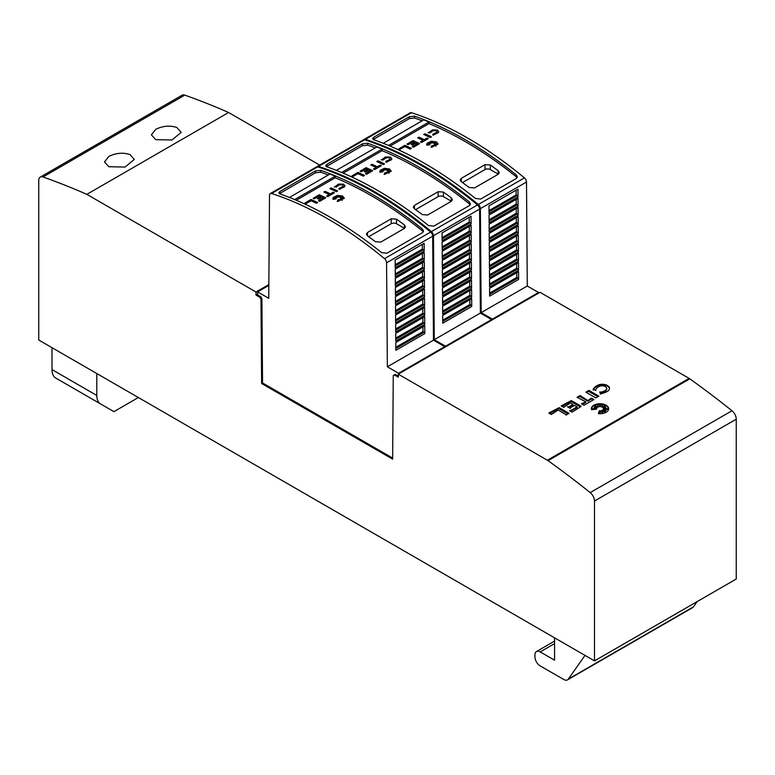 <?xml version="1.0" encoding="UTF-8"?>
<svg xmlns="http://www.w3.org/2000/svg" width="775" height="775" viewBox="0 0 775 775"><rect width="100%" height="100%" fill="white"/><g stroke="black" fill="none" stroke-linecap="round" stroke-linejoin="round"><path stroke-width="1.16" d="M363.756 139.723A3.73 2.151 60 0 1 364.105 139.422A3.73 2.151 60 0 1 365.403 139.345A372.659 215.159 60 0 1 421.92 164.901A372.659 215.159 60 0 1 478.311 204.503A3.73 2.151 60 0 1 480.384 208.649L481.168 312.625L492.406 319.116L492.406 319.804M492.406 319.116L538.528 292.495L527.281 286.004L526.496 182.018A3.73 2.151 -120 0 0 524.433 177.882A372.659 215.159 -120 0 0 468.032 138.27A372.659 215.159 -120 0 0 411.515 112.724A3.73 2.151 -120 0 0 410.217 112.792L364.105 139.422M465.397 139.791A372.659 215.159 60 0 1 516.257 174.879L517.351 176.826L516.257 178.531L480.684 199.068L475.414 198.458A372.659 215.159 -120 0 0 424.555 163.38A372.659 215.159 -120 0 0 373.695 139.733L372.61 138.648L373.695 137.301L409.268 116.763L414.538 116.153A372.659 215.159 60 0 1 465.397 139.791M485.024 164.649L490.294 164.988A372.659 215.159 60 0 1 498.199 170.771L499.294 172.612L498.199 174.278L474.484 187.967L469.214 187.502A372.659 215.159 -120 0 0 461.309 181.718L460.214 179.955L461.309 178.337L485.024 164.649L485.024 169.56A3.73 2.151 180 0 1 490.294 169.56L498.199 174.123A3.73 2.151 180 0 1 498.325 174.201M383.238 143.278L423.76 119.883A372.659 215.159 60 0 1 429.03 122.014L429.03 123.593A372.659 215.159 60 0 1 465.397 141.68A372.659 215.159 60 0 1 516.257 176.768L517.09 177.746M436.257 130.801L433.157 130.607L436.257 130.733L437.081 131.731L436.257 130.801M432.489 129.851L437.439 130.055L438.757 131.643L438.379 132.661L438.757 131.702M436.47 141.883L438.156 144.072L431.045 147.337L431.791 145.613L432.518 147.134L432.76 145.516A372.659 215.159 60 0 1 434.039 146.184L433.564 145.187L436.015 146.126L434.116 144.867L436.218 145.002L434.668 144.412L437.478 144.043L434.213 143.423L436.044 142.019L433.593 143.104L433.758 141.98L432.876 142.968L432.411 141.447L431.801 142.939L430.745 142.222L430.929 143.23L428.749 142.445L430.299 143.501L428.817 143.375L429.873 144.053L427.316 144.247L429.941 144.663L426.802 145.167L427.083 143.239L431.287 141.215L436.47 141.883M438.156 144.102L431.045 147.337M316.849 166.799A3.73 2.151 60 0 1 317.198 166.499A3.73 2.151 60 0 1 318.496 166.431A372.659 215.159 60 0 1 375.013 191.977A372.659 215.159 60 0 1 431.404 231.589A3.73 2.151 60 0 1 433.477 235.726L434.262 339.712L445.509 346.202L445.509 346.89M445.509 346.202L491.621 319.571L480.374 313.081L479.589 209.105A3.73 2.151 -120 0 0 477.526 204.958A372.659 215.159 -120 0 0 421.125 165.356A372.659 215.159 -120 0 0 364.608 139.8A3.73 2.151 -120 0 0 363.31 139.878L317.198 166.499M418.49 166.877A372.659 215.159 60 0 1 469.35 201.955L470.444 203.912L469.35 205.617L433.777 226.155L428.507 225.535A372.659 215.159 -120 0 0 377.648 190.456A372.659 215.159 -120 0 0 326.788 166.809L325.703 165.724L326.788 164.387L362.371 143.85L367.641 143.23A372.659 215.159 60 0 1 418.49 166.877M438.117 191.725L443.387 192.064A372.659 215.159 60 0 1 451.292 197.848L452.387 199.698L451.292 201.355L427.577 215.053L422.307 214.578A372.659 215.159 -120 0 0 414.402 208.804L413.308 207.032L414.402 205.414L438.117 191.725L438.117 196.637A3.73 2.151 180 0 1 443.387 196.637L451.292 201.209A3.73 2.151 180 0 1 451.418 201.277M336.331 170.364L376.863 146.959A372.659 215.159 60 0 1 382.133 149.091L382.133 150.679A372.659 215.159 60 0 1 418.49 168.756A372.659 215.159 60 0 1 469.35 203.844L470.183 204.823M389.35 157.877L386.25 157.693L389.35 157.819L390.174 158.807L389.35 157.877M385.582 156.938L390.542 157.131L391.85 158.72L391.472 159.747L391.85 158.778M389.563 168.969L391.249 171.149L384.138 174.423L384.894 172.699L385.611 174.22L385.853 172.593A372.659 215.159 60 0 1 387.132 173.261L386.657 172.263L389.118 173.203L387.209 171.943L389.312 172.079L387.762 171.488L390.571 171.12L387.316 170.5L389.147 169.095L386.686 170.18L386.851 169.057L385.979 170.045L385.514 168.524L384.894 170.016L383.848 169.299L384.032 170.316L381.843 169.522L383.392 170.587L381.92 170.461L382.976 171.13L380.409 171.333L383.034 171.74L379.895 172.244L380.176 170.316L384.39 168.301L389.563 168.969M391.249 171.178L384.138 174.423M392.644 458.083L262.541 382.966L261.911 298.617L260.855 296.796L257.62 294.926L257.62 291.884L268.741 298.307L269.526 195.261A3.73 2.151 60 0 1 270.291 193.576A3.73 2.151 60 0 1 271.589 193.508A372.659 215.159 60 0 1 328.106 219.054A372.659 215.159 60 0 1 384.507 258.666A3.73 2.151 60 0 1 386.57 262.802L387.355 366.788L398.602 373.279L398.602 373.967M398.602 373.279L444.714 346.657L433.467 340.167L432.692 236.181A3.73 2.151 -120 0 0 430.619 232.045A372.659 215.159 -120 0 0 374.228 192.432A372.659 215.159 -120 0 0 317.711 166.887A3.73 2.151 -120 0 0 316.413 166.954L270.291 193.576M371.593 193.953A372.659 215.159 60 0 1 422.443 229.042L423.537 230.989L422.443 232.694L386.87 253.231L381.6 252.621A372.659 215.159 -120 0 0 330.741 217.533A372.659 215.159 -120 0 0 279.891 193.895L278.797 192.801L279.891 191.464L315.464 170.926L320.734 170.316A372.659 215.159 60 0 1 371.593 193.953M391.21 218.802L396.48 219.151A372.659 215.159 60 0 1 404.385 224.924L405.48 226.775L404.385 228.441L380.67 242.129L375.4 241.664A372.659 215.159 -120 0 0 367.495 235.881L366.401 234.118L367.495 232.5L391.21 218.802L391.21 223.723A3.73 2.151 180 0 1 396.48 223.723L404.385 228.286A3.73 2.151 180 0 1 404.511 228.363M289.424 197.441L329.956 174.046A372.659 215.159 60 0 1 335.226 176.177L335.226 177.756A372.659 215.159 60 0 1 371.593 195.843A372.659 215.159 60 0 1 422.443 230.921L423.286 231.909M342.443 184.954L339.343 184.77L342.443 184.896L343.267 185.884L342.443 184.954M338.675 184.014L343.635 184.208L344.943 185.806L344.565 186.823L344.943 185.806M342.657 196.046L344.342 198.235L337.232 201.5L337.987 199.776L338.704 201.297L338.946 199.679A372.659 215.159 60 0 1 340.225 200.347L339.76 199.349L342.211 200.289L340.302 199.03L342.414 199.165L340.864 198.574L343.664 198.197L340.409 197.586L342.24 196.182L339.779 197.257L339.954 196.143L339.072 197.131L338.607 195.6L337.987 197.102L336.941 196.375L337.125 197.392L334.936 196.598L336.495 197.664L335.013 197.538L336.069 198.206L333.502 198.41L336.137 198.826L332.998 199.33L333.269 197.402L337.483 195.377L342.657 196.046M344.342 198.293L337.232 201.5M176.826 127.478L181.195 132.37L171.953 139.984L155.746 139.645L151.387 134.86L155.746 129.338C162.818 125.86 169.851 125.24 176.826 127.478M129.929 154.554L134.288 159.447L125.046 167.071L108.849 166.722L104.48 161.936L108.849 156.424C115.921 152.946 122.944 152.317 129.929 154.554M595.684 389.641L595.985 390.28L593.049 389.641A14.996 8.661 180 0 1 597.573 385.311A7.178 4.146 180 0 1 607.397 385.495A7.178 4.146 180 0 1 609.499 388.42A7.178 4.146 180 0 1 607.745 391.133A16.43 9.484 180 0 1 601.206 393.652L600.48 394.136L599.695 391.985L600.509 392.15A9.804 5.657 0 0 0 605.837 390.038A4.602 2.654 0 0 0 606.718 388.469A4.602 2.654 0 0 0 605.372 386.589A4.602 2.654 0 0 0 599.414 386.328A9.784 5.648 0 0 0 595.684 389.641M599.908 392.576L600.073 392.063M609.479 388.721A7.178 4.146 0 0 0 607.397 386.095A7.178 4.146 0 0 0 597.573 385.921A14.996 8.661 0 0 0 593.195 389.922M606.118 405.209A8.641 4.989 180 0 1 608.646 408.735A8.641 4.989 180 0 1 598.319 413.627L599.337 410.673L600.005 413.298L600.673 410.673L602.427 412.116L601.913 410.382L605.595 411.961L602.853 409.839L605.856 410.14L603.367 409.123L607.9 408.735L603.367 408.347L605.856 407.34L602.853 407.64L605.595 405.509L601.913 407.088L602.427 405.354L600.673 406.798L600.005 404.172L599.337 406.798L597.583 405.354L598.097 407.088L594.415 405.509L597.157 407.64L594.154 407.34L596.643 408.347L592.1 408.735L596.643 409.123L591.528 409.713A8.641 4.989 180 0 1 591.354 408.735A8.641 4.989 180 0 1 596.692 404.124A8.641 4.989 180 0 1 606.118 405.209M608.637 409.035A8.641 4.989 0 0 0 606.118 405.819A8.641 4.989 0 0 0 605.595 405.538L603.754 407.543M38.75 340.022L38.75 180.488A7.45 4.301 60 0 1 40.29 177.078A7.45 4.301 60 0 1 43.012 176.971A857.121 494.857 60 0 1 86.839 194.351L255.983 292.001L255.983 295.043L259.935 297.329L260.981 299.15L261.621 383.499L392.634 459.139L393.264 375.526L394.32 374.916L398.272 377.202L398.272 374.16L547.363 460.234A8.196 4.737 60 0 1 548.051 460.679A857.121 494.857 60 0 1 590.201 492.6A7.45 4.301 60 0 1 594.483 501.038L594.483 660.872L38.75 340.022M138.367 397.536L113.925 411.651L100.663 403.988A18.629 10.753 -60 0 1 96.797 395.463L96.797 373.54M52.002 347.675L52.002 369.597A18.629 10.753 120 0 0 55.868 378.123L100.663 403.988L55.868 378.123M697.209 601.565L693.499 606.835L568.337 679.094A7.45 4.301 60 0 1 567.494 679.878A7.45 4.301 60 0 1 563.774 679.501L540.194 665.899A7.45 4.301 60 0 1 534.924 656.764L534.924 654.943A7.45 4.301 60 0 1 536.474 651.533A7.45 4.301 60 0 1 540.194 651.901L554.561 660.193L554.561 637.825M567.494 679.878L692.666 607.61A7.45 4.301 -120 0 0 693.499 606.835M584.999 655.398L568.337 679.094M570.613 410.614L577.094 406.865L574.517 405.373L570.4 407.747L570.458 408.512L567.503 406.807L568.821 406.836L572.938 404.463L570.352 402.971L563.716 407.359L561.178 405.897L571.349 400.568L581.26 406.294L572.037 412.164L569.509 410.702L570.613 410.614L570.613 411.215L577.094 407.476L577.094 406.865M568.695 407.495L568.821 406.836M572.938 404.463L572.938 405.073L568.821 407.447M562.166 406.458L562.292 405.8M571.378 401.198L562.292 406.41M571.349 401.179L571.349 400.568M580.281 406.856L571.514 401.818M585.9 392.169L588.952 390.406L598.862 396.132L595.81 397.895L585.9 392.169M588.981 391.036L586.878 392.208M588.952 391.017L588.952 390.406M597.883 396.693L589.116 391.656M607.9 408.735L607.9 409.345L604.607 409.626M605.856 407.34L604.607 408.454M602.427 405.354L602.117 407.001M597.893 407.001L597.583 405.354M596.256 407.543L594.415 405.509A8.641 4.989 0 0 0 591.373 409.035M595.403 408.454L594.154 407.34M593.602 409.471L592.1 409.345L592.1 408.735M605.566 405.519A8.641 4.989 0 0 0 600.053 404.356M599.957 404.356A8.641 4.989 0 0 0 594.444 405.519M599.957 413.724L599.337 411.283L598.523 413.656M599.337 411.283L599.337 410.673M602.427 412.116L602.427 412.726L600.673 411.283L600.053 413.724M600.673 411.283L600.673 410.673M605.566 412.562L602.117 411.079M605.595 412.542L605.595 411.961M605.856 410.14L605.856 410.74L603.754 410.537M599.898 392.557L599.898 391.966M600.102 392.692L600.509 392.15M600.509 392.76A9.804 5.657 0 0 0 605.837 390.648A4.602 2.654 0 0 0 606.718 389.079A4.602 2.654 0 0 0 606.689 388.779M585.842 401.818L577.046 397.284L580.097 395.521L587.954 400.597L591.383 398.079L593.912 399.532L584.001 405.257L581.473 403.794L585.842 401.818L585.842 402.428L582.577 404.308L582.577 403.707M580.126 396.141L578.024 397.323M580.097 396.132L580.097 395.521M591.218 398.96L587.954 401.208L580.262 396.771M587.954 401.208L587.954 400.597M592.923 399.58L591.383 398.079M565.818 414.48L558.126 410.033L551.325 414.509L548.797 413.046L559.124 407.631L569.034 413.346L565.973 415.119L565.818 414.48M549.775 413.618L549.901 412.959M559.153 408.251L549.901 413.559M559.124 408.241L559.124 407.631M568.056 413.918L559.288 408.88M594.483 660.872L736.25 579.022L736.25 419.188A7.45 4.301 -120 0 0 731.978 410.75A857.121 494.857 -120 0 0 689.818 378.83A8.196 4.737 -120 0 0 689.13 378.384L540.039 292.311L398.272 374.16M319.668 165.075L228.606 112.501L86.839 194.351M228.606 112.501A857.121 494.857 -120 0 0 184.779 95.122A7.45 4.301 -120 0 0 182.067 95.228L40.29 177.078M317.595 202.507L316.403 203.253A372.659 215.159 -120 0 0 311.046 200.744L306.164 203.563A372.659 215.159 -120 0 0 304.982 203.021L311.046 199.456A372.659 215.159 60 0 1 317.595 202.507L316.403 203.195A372.659 215.159 -120 0 0 311.046 200.686L306.164 203.505A372.659 215.159 -120 0 0 304.982 202.963M336.137 198.826L332.998 199.388L332.833 198.603M336.069 198.206L333.763 198.448M336.495 197.664L335.12 197.606M337.125 197.392L335.129 196.734M339.934 196.211L339.072 197.189L338.607 195.668L337.987 197.16L336.951 196.453M342.046 196.327L339.779 197.257M342.046 197.528L340.409 197.586M343.354 198.245L340.806 198.022M342.221 199.146L340.864 198.574M341.988 200.202L340.302 199.03M340.186 200.318L339.76 199.349M338.84 188.48L343.073 186.436M339.421 188.432L339.905 189.255L339.421 188.432M344.623 186.756L339.159 189.391M344.623 186.697L339.159 189.323M343.034 186.484L343.267 185.884M334.335 187.075L338.801 183.985M336.127 186.833L334.519 186.678L336.127 186.833M339.45 184.741L335.972 187.143M339.45 184.799L335.972 187.201M337.619 190.95L336.427 191.696A372.659 215.159 -120 0 0 329.888 188.645L331.07 187.899A372.659 215.159 60 0 1 337.619 190.95L336.427 191.628A372.659 215.159 -120 0 0 329.888 188.587M333.25 192.219A372.659 215.159 60 0 1 334.432 192.781L327.806 196.618A372.659 215.159 -120 0 0 326.614 196.046L329.268 194.515A372.659 215.159 -120 0 0 323.911 192.035L325.103 191.347A372.659 215.159 60 0 1 330.46 193.828L333.25 192.219M327.806 196.618L334.432 192.781M329.21 194.544A372.659 215.159 -120 0 0 323.911 192.093L323.911 192.035M327.806 196.676A372.659 215.159 -120 0 0 326.614 196.104L326.614 196.046M320.647 196.666A372.659 215.159 -120 0 0 319.232 196.017L314.34 198.846A372.659 215.159 -120 0 0 313.148 198.303L319.232 194.738A372.659 215.159 60 0 1 325.781 197.78L319.697 201.297A372.659 215.159 -120 0 0 318.515 200.725L323.407 197.896A372.659 215.159 -120 0 0 321.896 197.189L318.583 199.097A372.659 215.159 -120 0 0 317.401 198.545L320.705 196.637A372.659 215.159 -120 0 0 319.232 195.959L314.34 198.787A372.659 215.159 -120 0 0 313.148 198.245M323.349 197.935A372.659 215.159 -120 0 0 321.896 197.247L318.583 199.156A372.659 215.159 -120 0 0 317.401 198.603L317.401 198.545M325.781 197.78L319.697 201.355A372.659 215.159 -120 0 0 318.515 200.783L318.515 200.725M335.226 177.756L296.273 200.25M368.677 236.733L391.21 223.723M335.226 176.177L294.684 199.582M279.407 193.672L315.464 172.815L320.734 172.195A372.659 215.159 60 0 1 328.319 174.985M424.196 251.061L395.211 267.792L395.153 260.012L424.138 243.273L424.196 251.061A1.114 0.649 -120 0 0 423.412 249.695L422.346 249.085L422.317 244.328M424.816 333.57L395.831 350.31L395.773 342.521L424.758 325.791L424.816 333.57A1.114 0.649 -120 0 0 424.032 332.213L422.966 331.603L422.937 326.847M424.748 324.405L395.763 341.136L395.705 333.357L424.69 316.617L424.748 324.405A1.114 0.649 -120 0 0 423.964 323.039L422.898 322.429L422.869 317.673M424.681 315.241L395.696 331.971L395.637 324.183L424.623 307.452L424.681 315.241A1.114 0.649 -120 0 0 423.896 313.875L422.83 313.265L422.792 308.508M424.613 306.067L395.628 322.807L395.57 315.018L424.555 298.288L424.613 306.067A1.114 0.649 -120 0 0 423.818 304.711L422.762 304.091L422.724 299.334M424.545 296.903L395.56 313.633L395.502 305.854L424.487 289.114L424.545 296.903A1.114 0.649 -120 0 0 423.751 295.537L422.695 294.926L422.656 290.17M424.477 287.728L395.492 304.468L395.434 296.68L424.419 279.949L424.477 287.728A1.114 0.649 -120 0 0 423.683 286.372L422.627 285.762L422.588 281.005M424.409 278.564L395.424 295.294L395.366 287.515L424.351 270.775L424.409 278.564A1.114 0.649 -120 0 0 423.615 277.198L422.559 276.588L422.52 271.831M424.342 269.4L395.347 286.13L395.289 278.341L424.283 261.611L424.342 269.4A1.114 0.649 -120 0 0 423.547 268.034L422.482 267.423L422.452 262.667M424.264 260.226L395.279 276.966L395.221 269.177L424.206 252.447L424.264 260.226A1.114 0.649 -120 0 0 423.479 258.869L422.414 258.249L422.385 253.502M422.898 322.429L395.744 338.113M422.83 313.265L395.676 328.939M422.762 304.091L395.608 319.775M422.695 294.926L395.531 310.601M422.627 285.762L395.463 301.436M422.559 276.588L395.395 292.272M422.482 267.423L395.327 283.098M422.414 258.249L395.26 273.933M422.346 249.085L395.192 264.769M422.966 331.603L395.812 347.278M433.467 340.167L387.355 366.788M268.838 285.413L257.62 291.884M444.714 346.657L444.714 347.345M398.272 376.137L395.24 374.383L394.32 374.916M262.541 382.966L261.621 383.499M257.62 294.093L255.983 295.043M260.855 296.796L259.935 297.329M261.911 298.617L260.981 299.15M364.502 175.431L363.31 176.177A372.659 215.159 -120 0 0 357.953 173.668L353.071 176.487A372.659 215.159 -120 0 0 351.889 175.944L357.953 172.379A372.659 215.159 60 0 1 364.502 175.431L363.31 176.109A372.659 215.159 -120 0 0 357.953 173.6L353.071 176.419A372.659 215.159 -120 0 0 351.889 175.886M383.034 171.74L379.895 172.312L379.74 171.517M382.976 171.13L380.67 171.372M383.392 170.587L382.027 170.529M384.032 170.316L382.036 169.648M386.841 169.134L385.979 170.112L385.514 168.582L384.894 170.083L383.858 169.367M388.953 169.241L386.686 170.18M388.943 170.442L387.316 170.5M390.261 171.159L387.713 170.936M389.127 172.069L387.762 171.488M388.895 173.116L387.209 171.943M387.132 173.261L386.657 172.263M385.737 161.394L389.98 159.35M386.318 161.355L386.812 162.169L386.318 161.355M391.53 159.679L386.066 162.304M391.53 159.611L386.066 162.246M389.941 159.408L390.174 158.807M381.232 159.999L385.708 156.899M383.024 159.757L381.426 159.592L383.024 159.757M386.347 157.664L382.879 160.067M386.347 157.722L382.879 160.125M384.526 163.864L383.334 164.61A372.659 215.159 -120 0 0 376.795 161.568L377.977 160.822A372.659 215.159 60 0 1 384.526 163.864L383.334 164.552A372.659 215.159 -120 0 0 376.795 161.5M380.157 165.133A372.659 215.159 60 0 1 381.339 165.705L374.703 169.531A372.659 215.159 -120 0 0 373.521 168.969L376.175 167.439A372.659 215.159 -120 0 0 370.818 164.949L372 164.271A372.659 215.159 60 0 1 377.357 166.751L380.157 165.133M374.703 169.531L381.339 165.705M376.117 167.468A372.659 215.159 -120 0 0 370.818 165.017L370.818 164.949M374.703 169.599A372.659 215.159 -120 0 0 373.521 169.028L373.521 168.969M367.553 169.589A372.659 215.159 -120 0 0 366.139 168.94L361.247 171.759A372.659 215.159 -120 0 0 360.055 171.227L366.139 167.652A372.659 215.159 60 0 1 372.688 170.703L366.604 174.21A372.659 215.159 -120 0 0 365.412 173.648L370.314 170.82A372.659 215.159 -120 0 0 368.793 170.103L365.49 172.011A372.659 215.159 -120 0 0 364.308 171.459L367.612 169.551A372.659 215.159 -120 0 0 366.139 168.873L361.247 171.701A372.659 215.159 -120 0 0 360.055 171.168M370.256 170.849A372.659 215.159 -120 0 0 368.793 170.161L365.49 172.069A372.659 215.159 -120 0 0 364.308 171.517L364.308 171.459M372.688 170.703L366.604 174.278A372.659 215.159 -120 0 0 365.412 173.707L365.412 173.648M382.133 150.679L343.18 173.164M415.584 209.647L438.117 196.637M382.133 149.091L341.591 172.496M326.314 166.596L362.371 145.729L367.641 145.119A372.659 215.159 60 0 1 375.226 147.909M471.103 223.975L442.118 240.715L442.06 232.926L471.045 216.196L471.103 223.975A1.114 0.649 -120 0 0 470.318 222.619L469.253 222.008L469.214 217.252M471.723 306.493L442.738 323.223L442.68 315.444L471.665 298.704L471.723 306.493A1.114 0.649 -120 0 0 470.938 305.127L469.873 304.517L469.834 299.76M471.655 297.329L442.67 314.059L442.612 306.27L471.597 289.54L471.655 297.329A1.114 0.649 -120 0 0 470.871 295.963L469.805 295.353L469.766 290.596M471.588 288.155L442.603 304.895L442.544 297.106L471.529 280.376L471.588 288.155A1.114 0.649 -120 0 0 470.793 286.798L469.737 286.178L469.698 281.422M471.52 278.99L442.535 295.721L442.477 287.942L471.462 271.202L471.52 278.99A1.114 0.649 -120 0 0 470.725 277.624L469.669 277.014L469.631 272.257M471.452 269.816L442.467 286.556L442.409 278.767L471.394 262.037L471.452 269.816A1.114 0.649 -120 0 0 470.657 268.46L469.602 267.85L469.563 263.093M471.384 260.652L442.399 277.382L442.331 269.603L471.326 252.863L471.384 260.652A1.114 0.649 -120 0 0 470.59 259.286L469.534 258.676L469.495 253.919M471.316 251.488L442.322 268.218L442.263 260.429L471.248 243.699L471.316 251.488A1.114 0.649 -120 0 0 470.522 250.122L469.456 249.511L469.427 244.755M471.239 242.313L442.254 259.053L442.196 251.265L471.181 234.534L471.239 242.313A1.114 0.649 -120 0 0 470.454 240.957L469.388 240.337L469.359 235.59M471.171 233.149L442.186 249.879L442.128 242.1L471.113 225.36L471.171 233.149A1.114 0.649 -120 0 0 470.386 231.783L469.321 231.173L469.282 226.416M469.805 295.353L442.651 311.027M469.737 286.178L442.583 301.863M469.669 277.014L442.506 292.688M469.602 267.85L442.438 283.524M469.534 258.676L442.37 274.36M469.456 249.511L442.302 265.186M469.388 240.337L442.234 256.021M469.321 231.173L442.167 246.857M469.253 222.008L442.099 237.683M469.873 304.517L442.719 320.201M480.374 313.081L434.262 339.712M491.621 319.571L491.621 320.269M411.399 148.345L410.217 149.091A372.659 215.159 -120 0 0 404.86 146.582L399.978 149.401A372.659 215.159 -120 0 0 398.796 148.868L404.86 145.303A372.659 215.159 60 0 1 411.399 148.345L410.217 149.032A372.659 215.159 -120 0 0 404.86 146.523L399.978 149.343A372.659 215.159 -120 0 0 398.796 148.8M429.941 144.663L426.802 145.225L426.647 144.441M429.873 144.053L427.567 144.286M430.299 143.501L428.933 143.443M430.929 143.23L428.943 142.571M433.748 142.057L432.876 143.026L432.411 141.505L431.801 142.997L430.764 142.29M435.86 142.164L433.593 143.104M435.85 143.365L434.213 143.423M437.168 144.082L434.62 143.859M436.025 144.993L434.668 144.412M435.802 146.039L434.116 144.867M434 146.165L433.564 145.187M432.644 134.317L436.887 132.273M433.225 134.269L433.719 135.092L433.225 134.269M438.437 132.593L432.973 135.228M438.437 132.535L432.973 135.17M436.838 132.331L437.081 131.731M428.139 132.912L432.615 129.822M429.931 132.67L428.333 132.515L429.931 132.67M433.254 130.578L429.786 132.98M433.254 130.646L429.786 133.048M431.423 136.787L430.241 137.533A372.659 215.159 -120 0 0 423.702 134.482L424.884 133.736A372.659 215.159 60 0 1 431.423 136.787L430.241 137.466A372.659 215.159 -120 0 0 423.702 134.424M427.064 138.057A372.659 215.159 60 0 1 428.246 138.618L421.61 142.455A372.659 215.159 -120 0 0 420.428 141.883L423.082 140.352A372.659 215.159 -120 0 0 417.725 137.873L418.907 137.185A372.659 215.159 60 0 1 424.264 139.665L427.064 138.057M421.61 142.455L428.246 138.618M423.024 140.391A372.659 215.159 -120 0 0 417.725 137.931L417.725 137.873M421.61 142.513A372.659 215.159 -120 0 0 420.428 141.951L420.428 141.883M414.46 142.503A372.659 215.159 -120 0 0 413.046 141.854L408.144 144.683A372.659 215.159 -120 0 0 406.962 144.15L413.046 140.575A372.659 215.159 60 0 1 419.585 143.617L413.511 147.134A372.659 215.159 -120 0 0 412.319 146.562L417.221 143.743A372.659 215.159 -120 0 0 415.7 143.026L412.397 144.935A372.659 215.159 -120 0 0 411.205 144.382L414.518 142.474A372.659 215.159 -120 0 0 413.046 141.796L408.144 144.625A372.659 215.159 -120 0 0 406.962 144.082M417.163 143.772A372.659 215.159 -120 0 0 415.7 143.084L412.397 144.993A372.659 215.159 -120 0 0 411.205 144.441L411.205 144.382M419.585 143.617L413.511 147.192A372.659 215.159 -120 0 0 412.319 146.63L412.319 146.562M429.03 123.593L390.077 146.088M462.491 182.571L485.024 169.56M429.03 122.014L388.498 145.419M373.221 139.519L409.268 118.653L414.538 118.042A372.659 215.159 60 0 1 422.123 120.832M518.01 196.898L489.025 213.629L488.967 205.85L517.952 189.11L518.01 196.898A1.114 0.649 -120 0 0 517.216 195.532L516.16 194.922L516.121 190.166M518.63 279.417L489.645 296.147L489.587 288.358L518.572 271.628L518.63 279.417A1.114 0.649 -120 0 0 517.836 278.051L516.78 277.44L516.741 272.684M518.562 270.243L489.577 286.983L489.519 279.194L518.504 262.463L518.562 270.243A1.114 0.649 -120 0 0 517.768 268.886L516.712 268.266L516.673 263.51M518.494 261.078L489.509 277.808L489.451 270.029L518.436 253.289L518.494 261.078A1.114 0.649 -120 0 0 517.7 259.712L516.644 259.102L516.605 254.345M518.427 251.904L489.442 268.644L489.383 260.855L518.368 244.125L518.427 251.904A1.114 0.649 -120 0 0 517.632 250.548L516.576 249.938L516.538 245.181M518.359 242.74L489.364 259.47L489.306 251.691L518.301 234.951L518.359 242.74A1.114 0.649 -120 0 0 517.564 241.374L516.499 240.763L516.47 236.007M518.281 233.575L489.296 250.306L489.238 242.517L518.223 225.787L518.281 233.575A1.114 0.649 -120 0 0 517.497 232.209L516.431 231.599L516.402 226.843M518.213 224.401L489.228 241.141L489.17 233.352L518.155 216.622L518.213 224.401A1.114 0.649 -120 0 0 517.429 223.045L516.363 222.425L516.334 217.678M518.146 215.237L489.161 231.967L489.103 224.188L518.087 207.448L518.146 215.237A1.114 0.649 -120 0 0 517.361 213.871L516.295 213.261L516.257 208.504M518.078 206.063L489.093 222.803L489.035 215.014L518.02 198.284L518.078 206.063A1.114 0.649 -120 0 0 517.283 204.707L516.227 204.096L516.189 199.34M516.712 268.266L489.548 283.95M516.644 259.102L489.48 274.776M516.576 249.938L489.412 265.612M516.499 240.763L489.345 256.448M516.431 231.599L489.277 247.273M516.363 222.425L489.209 238.109M516.295 213.261L489.141 228.945M516.227 204.096L489.073 219.771M516.16 194.922L488.996 210.606M516.78 277.44L489.626 293.115M527.281 286.004L481.168 312.625M538.528 292.495L538.528 293.183M268.847 284.57L255.983 292.001M524.433 177.882L478.311 204.503M477.526 204.958L431.404 231.589M430.619 232.045L384.507 258.666M52.002 369.597L96.797 395.463M554.561 643.608L540.194 651.901M580.155 406.807L580.155 406.197M597.757 396.645L597.757 396.035M597.573 385.921L597.573 385.311M605.837 390.648L605.837 390.038M591.218 399.319L591.218 398.718M567.93 413.869L567.93 413.259M689.13 378.384L547.363 460.234M184.779 95.122L43.012 176.971M367.495 235.881L367.495 232.5M396.48 223.723L396.48 219.151M404.385 228.286L404.385 224.924M422.443 230.921L422.443 229.042M320.734 172.195L320.734 170.316M315.464 172.815L315.464 170.926M279.891 193.353L279.891 191.464M423.964 323.039L395.754 339.334M423.896 313.875L395.686 330.16M423.818 304.711L395.618 320.995M423.751 295.537L395.541 311.821M423.683 286.372L395.473 302.657M423.615 277.198L395.405 293.493M423.547 268.034L395.337 284.318M423.479 258.869L395.269 275.154M423.412 249.695L395.202 265.98M424.032 332.213L395.822 348.498M432.692 236.181L386.57 262.802M317.711 166.887L271.589 193.508M414.402 208.804L414.402 205.414M443.387 196.637L443.387 192.064M451.292 201.209L451.292 197.848M469.35 203.844L469.35 201.955M367.641 145.119L367.641 143.23M362.371 145.729L362.371 143.85M326.788 166.276L326.788 164.387M470.871 295.963L442.661 312.248M470.793 286.798L442.583 303.083M470.725 277.624L442.515 293.909M470.657 268.46L442.448 284.745M470.59 259.286L442.38 275.58M470.522 250.122L442.312 266.406M470.454 240.957L442.244 257.242M470.386 231.783L442.176 248.068M470.318 222.619L442.108 238.903M470.938 305.127L442.728 321.422M479.589 209.105L433.477 235.726M364.608 139.8L318.496 166.431M461.309 181.718L461.309 178.337M490.294 169.56L490.294 164.988M498.199 174.123L498.199 170.771M516.257 176.768L516.257 174.879M414.538 118.042L414.538 116.153M409.268 118.653L409.268 116.763M373.695 139.19L373.695 137.301M517.768 268.886L489.558 285.171M517.7 259.712L489.49 275.997M517.632 250.548L489.422 266.832M517.564 241.374L489.354 257.668M517.497 232.209L489.287 248.494M517.429 223.045L489.219 239.33M517.361 213.871L489.151 230.156M517.283 204.707L489.083 220.991M517.216 195.532L489.006 211.827M517.836 278.051L489.635 294.335M526.496 182.018L480.384 208.649M411.515 112.724L365.403 139.345M731.978 410.75L590.201 492.6M689.818 378.83L548.051 460.679M736.25 419.188L594.483 501.038M554.561 641.09L536.474 651.533M571.378 401.634L571.378 401.024M588.981 391.472L588.981 390.862M606.718 389.079L606.718 388.469M580.126 396.587L580.126 395.977M591.354 399.144L591.354 398.534M559.153 408.696L559.153 408.086"/></g></svg>
